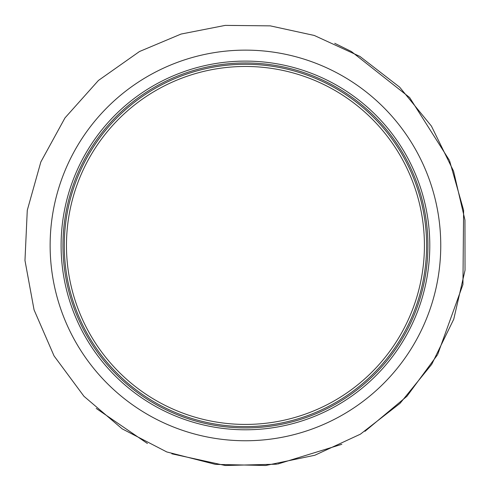 <?xml version="1.0" encoding="UTF-8"?>
<svg xmlns="http://www.w3.org/2000/svg" width="490" height="490" viewBox="0 0 490 490"><rect width="100%" height="100%" fill="white"/><g stroke="black" fill="none" stroke-linecap="round" stroke-linejoin="round"><path stroke-width="0.73" d="M157.958 85.303A182.476 182.476 0 0 0 80.28 323.026A182.476 182.476 0 0 0 312.834 415.024A182.476 182.476 0 0 0 410.608 167.862A182.476 182.476 0 0 0 157.958 85.303M313.526 416.757A184.344 184.344 0 0 0 359.764 100.83A184.344 184.344 0 0 0 63.045 218.748A184.344 184.344 0 0 0 313.526 416.757M245.441 66.469A178.979 178.979 0 0 0 128.258 380.724A178.979 178.979 0 0 0 413.144 307.983A178.979 178.979 0 0 0 245.441 66.469M151.808 74.039A195.314 195.314 0 0 0 143.821 412.237A195.314 195.314 0 0 0 440.7 250.053A195.314 195.314 0 0 0 151.808 74.039M158.589 86.461A181.159 181.159 0 0 0 151.183 400.152A181.159 181.159 0 0 0 426.557 249.722A181.159 181.159 0 0 0 158.589 86.461M139.497 51.517L98.447 80.446L64.986 117.9L40.848 161.939L27.275 210.296L24.972 260.466L34.061 309.864L54.065 355.93L83.955 396.288L122.188 428.86L166.784 451.952L215.447 464.379L265.654 465.5L314.825 455.253L360.407 434.171L400.048 403.337L431.708 364.346L453.746 319.217L465.028 270.278L464.961 220.053L453.556 171.145L431.408 126.071L399.65 87.159L359.923 56.43L314.286 35.464L270.278 25.866L225.235 25.388L181.031 34.061L139.497 51.517M334.725 43.304L351.385 51.517L409.628 97.541L449.342 160.255M449.624 160.922L463.613 210.296L462.94 284.525L437.729 354.344M437.374 354.974L406.933 396.288L364.97 431.31M341.849 444.289L277.616 464.073M276.826 464.189L225.235 465.5L171.837 453.807M147.41 443.493L96.224 408.433"/></g></svg>
